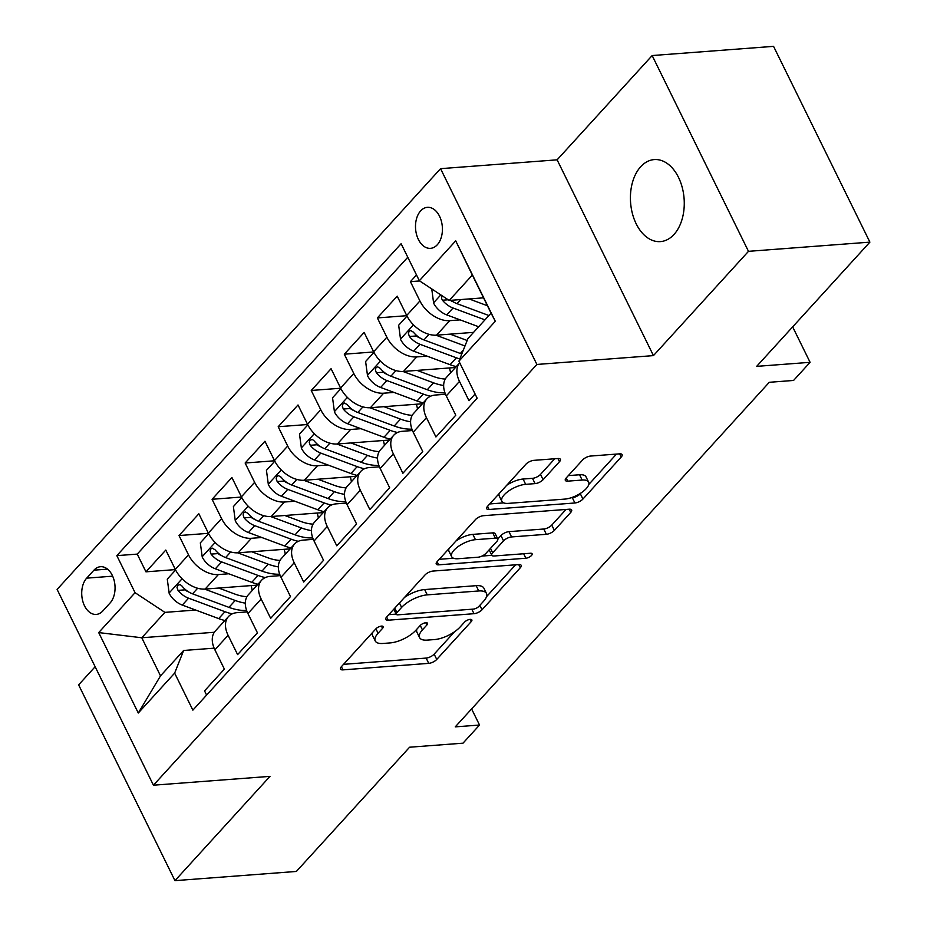 <?xml version="1.0" encoding="UTF-8"?>
<svg xmlns="http://www.w3.org/2000/svg" width="927" height="927" viewBox="0 0 927 927"><rect width="100%" height="100%" fill="white"/><g stroke="black" fill="none" stroke-linecap="round" stroke-linejoin="round"><path stroke-width="1.39" d="M381.495 626.096A4.415 1.75 153.8 0 0 375.887 628.842L341.414 666.664A6.304 2.503 153.8 0 0 340.522 669.097A6.304 2.503 153.8 0 0 342.932 669.873L428.737 663.361A6.304 2.503 153.8 0 0 436.756 659.445L471.229 621.611A4.415 1.75 153.8 0 0 471.855 619.92A4.415 1.75 153.8 0 0 470.163 619.375A4.415 1.75 153.8 0 0 464.554 622.121L460.093 627.023A20.185 8.019 153.8 0 1 434.45 639.572L427.301 640.105A20.185 8.019 153.8 0 1 419.583 637.625A20.185 8.019 153.8 0 1 422.434 629.873L426.895 624.972A4.415 1.75 153.8 0 0 427.521 623.28A4.415 1.75 153.8 0 0 425.829 622.735A4.415 1.75 153.8 0 0 420.221 625.482L415.76 630.372A20.185 8.019 153.8 0 1 390.128 642.921L382.967 643.465A20.185 8.019 153.8 0 1 375.25 640.986A20.185 8.019 153.8 0 1 378.1 633.234L382.561 628.332A4.415 1.75 153.8 0 0 383.187 626.64A4.415 1.75 153.8 0 0 381.495 626.096M640.684 166.733A41.124 26.825 -94.3 0 0 632.446 213.708A41.124 26.825 -94.3 0 0 660.453 241.599A41.124 26.825 -94.3 0 0 674.01 234.461A41.124 26.825 -94.3 0 0 682.237 187.474A41.124 26.825 -94.3 0 0 654.242 159.583A41.124 26.825 -94.3 0 0 640.684 166.733M420.626 210.904A20.568 13.418 -94.3 0 0 416.513 234.404A20.568 13.418 -94.3 0 0 430.51 248.343A20.568 13.418 -94.3 0 0 437.289 244.774A20.568 13.418 -94.3 0 0 441.403 221.286A20.568 13.418 -94.3 0 0 427.405 207.335A20.568 13.418 -94.3 0 0 420.626 210.904M559.479 461.716A6.304 2.503 153.8 0 0 560.371 459.294A6.304 2.503 153.8 0 0 557.961 458.517L533.894 460.348A6.304 2.503 153.8 0 0 525.876 464.265L487.59 506.281A6.304 2.503 153.8 0 0 486.698 508.703A6.304 2.503 153.8 0 0 489.108 509.479L574.914 502.979A6.304 2.503 153.8 0 0 582.932 499.05L621.217 457.046A6.304 2.503 153.8 0 0 622.11 454.612A6.304 2.503 153.8 0 0 619.688 453.836L590.615 456.049A6.304 2.503 153.8 0 0 582.608 459.966L566.212 477.95A6.304 2.503 153.8 0 0 565.319 480.371A6.304 2.503 153.8 0 0 567.741 481.148L582.156 480.047A16.871 6.698 153.8 0 1 588.622 482.121A16.871 6.698 153.8 0 1 581.971 492.307A16.871 6.698 153.8 0 1 564.798 499.097L508.309 503.384A16.871 6.698 153.8 0 1 501.855 501.31A16.871 6.698 153.8 0 1 508.494 491.125A16.871 6.698 153.8 0 1 525.667 484.334L535.088 483.616A6.304 2.503 153.8 0 0 543.095 479.699L559.479 461.716L557.915 458.517M95.145 666.733L78.621 684.868L174.96 880.65L296.362 871.45L409.583 747.22L463.002 743.176L479.537 725.041L455.25 726.872L769.283 382.295L793.57 380.452L810.094 362.318L792.666 326.883M748.483 251.333L652.156 55.55L557.115 159.826L653.454 355.609L748.483 251.333L869.897 242.132L756.675 366.362L810.094 362.318M653.454 355.609L536.895 364.45L153.442 785.204L57.103 589.421L440.557 168.668L536.895 364.45M174.96 880.65L269.989 776.362L153.442 785.204M432.979 571.067A6.304 2.503 153.8 0 0 424.972 574.995L386.675 617A6.304 2.503 153.8 0 0 385.783 619.421A6.304 2.503 153.8 0 0 388.204 620.198L473.998 613.697A6.304 2.503 153.8 0 0 482.017 609.781L520.302 567.764A6.304 2.503 153.8 0 0 521.194 565.343A6.304 2.503 153.8 0 0 518.784 564.566L432.979 571.067M437.138 561.635L475.424 519.63A6.304 2.503 153.8 0 1 483.43 515.702L569.236 509.201A6.304 2.503 153.8 0 1 571.646 509.977A6.304 2.503 153.8 0 1 570.754 512.399L554.369 530.383A6.304 2.503 153.8 0 1 546.362 534.3L511.565 536.942A6.304 2.503 153.8 0 0 503.546 540.858L492.677 552.793A6.304 2.503 153.8 0 0 491.785 555.215A6.304 2.503 153.8 0 0 494.207 555.991L530.429 553.245A4.415 1.75 153.8 0 1 532.121 553.79A4.415 1.75 153.8 0 1 530.383 556.455A4.415 1.75 153.8 0 1 525.887 558.228L438.656 564.833A6.304 2.503 153.8 0 1 436.246 564.068A6.304 2.503 153.8 0 1 437.138 561.635M652.156 55.55L773.558 46.35L869.897 242.132M416.513 274.96L410.418 281.646L419.664 280.951M460.116 319.873L449.757 320.661A25.701 16.593 -137.7 0 1 419.919 300.962L406.698 315.47L397.196 296.165L377.359 317.926L406.802 315.69M427.057 356.142L416.698 356.93A25.701 16.593 -137.7 0 1 386.86 337.231L373.639 351.75L364.137 332.434L344.299 354.195L373.743 351.959M394.01 392.422L383.651 393.199A25.701 16.593 -137.7 0 1 353.801 373.511L340.58 388.019L331.078 368.703L311.24 390.464L340.696 388.239M360.951 428.691L350.591 429.479A25.701 16.593 -137.7 0 1 320.754 409.78L307.521 424.288L298.019 404.972L278.193 426.733L307.637 424.508M327.891 464.96L317.532 465.748A25.701 16.593 -137.7 0 1 287.694 446.049L274.473 460.557L264.96 441.252L245.134 463.013L274.577 460.777M294.832 501.229L284.473 502.017A25.701 16.593 -137.7 0 1 254.635 482.33L241.414 496.837L231.912 477.521L212.074 499.282L241.518 497.046M261.773 537.509L251.414 538.286A25.701 16.593 -137.7 0 1 221.576 518.599L208.355 533.106L198.853 513.79L179.015 535.551L188.517 554.867A25.701 16.593 42.3 0 0 218.366 574.566L228.726 573.778M208.459 533.326L179.015 535.551M206.605 695.076L204.543 690.882L224.38 669.12L214.879 649.804A25.701 16.593 42.3 0 1 215.307 631.02L228.529 616.513A25.701 16.593 42.3 0 0 228.1 635.296L237.602 654.613L257.439 632.851L247.926 613.535A25.701 16.593 42.3 0 1 248.355 594.752L261.588 580.244A25.701 16.593 -137.7 0 1 270.163 576.385L280.244 575.621M261.588 580.244A25.701 16.593 -137.7 0 0 261.159 599.027L270.661 618.344L290.487 596.571L280.985 577.266A25.701 16.593 42.3 0 1 281.414 558.483L294.635 543.964A25.701 16.593 -137.7 0 1 303.222 540.117L313.303 539.352M294.635 543.964A25.701 16.593 -137.7 0 0 294.207 562.759L303.72 582.063L323.546 560.302L314.044 540.986A25.701 16.593 42.3 0 1 314.473 522.202L327.695 507.695A25.701 16.593 -137.7 0 1 336.281 503.848L346.35 503.083M327.695 507.695A25.701 16.593 -137.7 0 0 327.266 526.478L336.768 545.794L356.605 524.033L347.104 504.717A25.701 16.593 42.3 0 1 347.532 485.933L360.754 471.426A25.701 16.593 -137.7 0 1 369.34 467.567L379.41 466.814M360.754 471.426A25.701 16.593 -137.7 0 0 360.325 490.209L369.827 509.526L389.664 487.764L380.163 468.448A25.701 16.593 42.3 0 1 380.591 449.665L393.813 435.157A25.701 16.593 -137.7 0 1 402.388 431.298L412.469 430.534M393.813 435.157A25.701 16.593 -137.7 0 0 393.384 453.94L402.886 473.257L422.724 451.484L413.21 432.179A25.701 16.593 42.3 0 1 413.639 413.384L426.86 398.877A25.701 16.593 -137.7 0 1 435.447 395.029L445.528 394.265M426.86 398.877A25.701 16.593 -137.7 0 0 426.443 417.671L435.945 436.976L455.771 415.215L446.269 395.899A25.701 16.593 42.3 0 1 446.698 377.115L459.734 362.816A25.701 16.593 -137.7 0 0 459.491 381.391L446.269 395.899M406.698 315.47A25.701 16.593 42.3 0 0 436.536 335.168L473.57 332.364M373.639 351.75A25.701 16.593 42.3 0 0 403.477 371.437L455.47 367.498M340.58 388.019A25.701 16.593 42.3 0 0 370.418 407.706L422.411 403.766M307.521 424.288A25.701 16.593 42.3 0 0 337.37 443.987L389.352 440.047M274.473 460.557A25.701 16.593 42.3 0 0 304.311 480.256L356.292 476.316M241.414 496.837A25.701 16.593 42.3 0 0 271.252 516.524L323.233 512.585M208.355 533.106A25.701 16.593 42.3 0 0 238.193 552.793L290.186 548.865M102.827 610.951L110.093 602.979A19.919 12.99 -94.3 0 0 114.079 580.221A19.919 12.99 -94.3 0 0 100.522 566.71A19.919 12.99 -94.3 0 0 93.951 570.163L86.686 578.147A19.919 12.99 -94.3 0 0 82.7 600.905A19.919 12.99 -94.3 0 0 96.257 614.416A19.919 12.99 -94.3 0 0 102.827 610.951M419.352 280.742L455.713 240.846L495.296 321.275L458.935 361.171L467.938 338.54L491.078 313.152L472.33 275.052L449.201 300.441L419.352 280.742L401.124 243.708L116.837 555.644L135.064 592.689L164.913 612.376L195.667 610.047M458.935 361.171L477.162 398.216L192.874 710.152L174.647 673.118L138.285 713.014L98.702 632.585L135.064 592.689M407.787 257.231L137.242 554.103L145.956 571.832L165.794 550.059L175.296 569.375A25.701 16.593 42.3 0 0 205.134 589.074L257.127 585.134M247.185 611.901L237.103 612.654A25.701 16.593 42.3 0 0 228.529 616.513M459.491 381.391L468.992 400.707L475.087 394.021M221.576 518.599L212.074 499.282M254.635 482.33L245.134 463.013M287.694 446.049L278.193 426.733M320.754 409.78L311.24 390.464M353.801 373.511L344.299 354.195M386.86 337.231L377.359 317.926M419.919 300.962L410.418 281.646M449.201 300.441L483.546 297.834M164.913 612.376L141.773 637.764L160.51 675.864L183.65 650.476L174.647 673.118M214.322 632.272L141.773 637.764L98.702 632.585M214.125 648.17L183.65 650.476M557.115 159.826L440.557 168.668M479.537 725.041L471.611 708.923M175.412 569.595L145.956 571.832M137.242 554.103L116.837 555.644M160.51 675.864L138.285 713.014M455.713 240.846L472.33 275.052M495.296 321.275L491.078 313.152M372.608 632.446A20.185 8.019 153.8 0 0 372.642 635.69L375.25 640.986M416.93 629.085A20.185 8.019 153.8 0 0 416.976 632.33L419.583 637.625M343.546 664.335L426.142 658.077A6.304 2.503 153.8 0 0 434.149 654.149L454.589 631.727M486.513 596.698L515.574 564.81M388.807 614.671L396.211 614.103M396.918 612.585A4.415 1.75 153.8 0 0 396.292 614.277A4.415 1.75 153.8 0 0 397.984 614.821L473.303 609.109A4.415 1.75 153.8 0 0 478.911 606.362L483.616 601.206A20.185 8.019 153.8 0 0 486.466 593.454A20.185 8.019 153.8 0 0 478.749 590.962L427.266 594.867A20.185 8.019 153.8 0 0 401.623 607.417L396.918 612.585L394.74 608.158M486.466 593.454L483.871 588.158A20.185 8.019 153.8 0 0 476.142 585.679L478.749 590.962M404.52 597.417A20.185 8.019 153.8 0 1 424.659 589.572L476.142 585.679M566.026 509.444L551.774 525.088L554.369 530.383M497.799 539.016L500.951 535.574A6.304 2.503 153.8 0 1 508.958 531.646L543.755 529.016A6.304 2.503 153.8 0 0 551.774 525.088M489.155 549.85A6.304 2.503 153.8 0 0 489.189 549.92L491.785 555.215M491.855 555.319L482.017 556.061M453.477 558.228L439.259 559.305M475.458 539.676A16.871 6.698 153.8 0 0 458.286 546.478A16.871 6.698 153.8 0 0 451.634 556.652A16.871 6.698 153.8 0 0 458.1 558.726L477.996 557.22A6.304 2.503 153.8 0 0 486.003 553.292L496.884 541.368A6.304 2.503 153.8 0 0 497.776 538.946A6.304 2.503 153.8 0 0 495.354 538.17L475.458 539.676L472.851 534.381A16.871 6.698 153.8 0 0 455.957 540.986M449.016 548.61A16.871 6.698 153.8 0 0 449.027 551.356L451.634 556.652M497.776 538.946L495.169 533.651A6.304 2.503 153.8 0 0 492.747 532.874L495.354 538.17M472.851 534.381L492.747 532.874M506.768 485.238A16.871 6.698 153.8 0 1 523.071 479.039L532.48 478.332A6.304 2.503 153.8 0 0 540.499 474.404L554.752 458.761M499.12 493.627A16.871 6.698 153.8 0 0 499.247 496.015L501.855 501.31M588.622 482.121L586.015 476.837A16.871 6.698 153.8 0 0 579.56 474.763L582.156 480.047M568.344 475.609L579.56 474.763M571.078 497.776L572.307 497.683A6.304 2.503 153.8 0 0 580.325 493.767L581.102 492.897M588.749 484.52L616.478 454.079M489.723 503.94L503.697 502.886M175.609 569.989L167.277 579.143L169.177 593.35A17.034 10.997 42.3 0 0 182.295 605.076L218.691 618.61A49.154 31.738 42.3 0 0 224.89 620.511M252.225 590.511A40.8 26.338 42.3 0 0 251.101 585.586M204.635 589.097L235.215 600.476A49.154 31.738 42.3 0 0 245.319 603.141M218.702 588.042L235.029 594.114A40.8 26.338 42.3 0 0 246.953 596.687M246.64 610.476A49.154 31.738 -137.7 0 1 228.934 607.359L192.549 593.836A17.034 10.997 -137.7 0 1 181.97 586.026L180.139 584.555L177.671 585.319L177.011 587.509L178.007 590.383A17.034 10.997 42.3 0 0 188.575 598.193L224.971 611.716A49.154 31.738 42.3 0 0 232.225 613.859M188.644 591.924L188.39 591.832A8.679 5.597 -137.7 0 1 184.994 589.85L178.007 590.383M208.668 533.72L200.325 542.874L202.237 557.081A17.034 10.997 42.3 0 0 215.354 568.807L251.75 582.341A49.154 31.738 42.3 0 0 257.938 584.23M285.273 554.242A40.8 26.338 42.3 0 0 284.149 549.317M237.683 552.828L268.274 564.195A49.154 31.738 42.3 0 0 278.378 566.872M251.762 551.774L268.088 557.845A40.8 26.338 42.3 0 0 280.012 560.418M279.699 574.207A49.154 31.738 -137.7 0 1 261.993 571.09L225.597 557.567A17.034 10.997 -137.7 0 1 215.029 549.757L212.26 548.124L210.719 549.051L210.07 551.229L211.066 554.114A17.034 10.997 42.3 0 0 221.634 561.913L258.03 575.447A49.154 31.738 42.3 0 0 265.273 577.591M221.704 555.644L221.449 555.551A8.679 5.597 -137.7 0 1 218.054 553.581L211.066 554.114M241.727 497.451L233.384 506.594L235.284 520.812A17.034 10.997 42.3 0 0 248.413 532.538L284.809 546.061A49.154 31.738 42.3 0 0 290.997 547.961M318.332 517.973A40.8 26.338 42.3 0 0 317.208 513.048M270.742 516.559L301.333 527.927A49.154 31.738 42.3 0 0 311.426 530.592M284.821 515.493L301.148 521.565A40.8 26.338 42.3 0 0 313.071 524.137M312.747 537.938A49.154 31.738 -137.7 0 1 295.053 534.821L258.656 521.287A17.034 10.997 -137.7 0 1 248.088 513.488L245.319 511.855L243.778 512.782L243.129 514.96L244.125 517.845A17.034 10.997 42.3 0 0 254.693 525.644L291.09 539.178A49.154 31.738 42.3 0 0 298.332 541.31M254.751 519.375L254.508 519.282A8.679 5.597 -137.7 0 1 251.113 517.312L244.125 517.845M274.786 461.183L266.443 470.325L268.343 484.531A17.034 10.997 42.3 0 0 281.472 496.258L317.857 509.792A49.154 31.738 42.3 0 0 324.056 511.692M351.391 481.692A40.8 26.338 42.3 0 0 350.267 476.768M303.801 480.29L334.392 491.658A49.154 31.738 42.3 0 0 344.485 494.323M317.88 479.224L334.195 485.296A40.8 26.338 42.3 0 0 346.119 487.869M345.806 501.658A49.154 31.738 -137.7 0 1 328.112 498.552L291.715 485.018A17.034 10.997 -137.7 0 1 281.148 477.22L278.378 475.586L276.837 476.501L276.188 478.691L277.173 481.565A17.034 10.997 42.3 0 0 287.752 489.375L324.137 502.897A49.154 31.738 42.3 0 0 331.391 505.041M287.81 483.106L287.555 483.013A8.679 5.597 -137.7 0 1 284.16 481.043L277.173 481.565M307.834 424.902L299.502 434.056L301.402 448.262A17.034 10.997 42.3 0 0 314.52 459.989L350.916 473.523A49.154 31.738 42.3 0 0 357.115 475.424M384.45 445.423A40.8 26.338 42.3 0 0 383.326 440.499M336.86 444.01L367.451 455.389A49.154 31.738 42.3 0 0 377.544 458.054M350.927 442.955L367.254 449.027A40.8 26.338 42.3 0 0 379.178 451.6M378.865 465.389A49.154 31.738 -137.7 0 1 361.171 462.272L324.774 448.749A17.034 10.997 -137.7 0 1 314.207 440.939L312.364 439.468L309.896 440.232L309.236 442.422L310.232 445.296A17.034 10.997 42.3 0 0 320.8 453.094L357.196 466.629A49.154 31.738 42.3 0 0 364.45 468.772M320.869 446.837L320.615 446.744A8.679 5.597 -137.7 0 1 317.219 444.763L310.232 445.296M340.893 388.633L332.55 397.787L334.462 411.994A17.034 10.997 42.3 0 0 347.579 423.72L383.975 437.254A49.154 31.738 42.3 0 0 390.163 439.143M417.498 409.155A40.8 26.338 42.3 0 0 416.385 404.23M369.919 407.741L400.499 419.108A49.154 31.738 42.3 0 0 410.603 421.785M383.987 406.686L400.313 412.747A40.8 26.338 42.3 0 0 412.237 415.331M411.924 429.12A49.154 31.738 -137.7 0 1 394.218 426.003L357.834 412.48A17.034 10.997 -137.7 0 1 347.254 404.67L344.485 403.036L342.955 403.963L342.295 406.142L343.291 409.027A17.034 10.997 42.3 0 0 353.859 416.826L390.255 430.36A49.154 31.738 42.3 0 0 397.498 432.492M353.929 410.557L353.674 410.464A8.679 5.597 -137.7 0 1 350.279 408.494L343.291 409.027M373.952 352.364L365.609 361.507L367.521 375.725A17.034 10.997 42.3 0 0 380.638 387.451L417.034 400.974A49.154 31.738 42.3 0 0 423.222 402.874M450.557 372.886A40.8 26.338 42.3 0 0 449.433 367.961M402.967 371.472L433.558 382.839A49.154 31.738 42.3 0 0 443.662 385.505M417.046 370.406L433.373 376.478A40.8 26.338 42.3 0 0 445.296 379.05M444.972 392.851A49.154 31.738 -137.7 0 1 427.277 389.734L390.881 376.2A17.034 10.997 -137.7 0 1 380.313 368.401L377.544 366.768L376.003 367.695L375.354 369.873L376.35 372.747A17.034 10.997 42.3 0 0 386.918 380.557L423.315 394.091A49.154 31.738 42.3 0 0 430.557 396.223M386.988 374.288L386.733 374.195A8.679 5.597 -137.7 0 1 383.338 372.225L376.35 372.747M407.011 316.084L398.668 325.238L400.568 339.444A17.034 10.997 42.3 0 0 413.697 351.171L450.093 364.705A49.154 31.738 42.3 0 0 456.281 366.605M436.026 335.203L464.983 345.968M450.105 334.137L466.432 340.209A40.8 26.338 42.3 0 0 467.173 340.476M461.797 353.987A49.154 31.738 -137.7 0 1 460.337 353.465L423.94 339.931A17.034 10.997 -137.7 0 1 413.372 332.133L410.603 330.499L409.062 331.414L408.413 333.604L409.41 336.478A17.034 10.997 42.3 0 0 419.977 344.288L456.374 357.81A49.154 31.738 42.3 0 0 459.815 358.969M420.035 338.019L419.792 337.926A8.679 5.597 -137.7 0 1 416.397 335.956L409.41 336.478M431.762 288.934L433.627 303.175A17.034 10.997 42.3 0 0 446.756 314.902L478.668 326.767M469.097 298.934L487.44 305.748M441.855 295.597L441.634 298.587L442.457 300.209A17.034 10.997 42.3 0 0 453.036 308.007L484.948 319.873M453.094 301.75L452.839 301.646A8.679 5.597 -137.7 0 1 450.36 300.348M488.911 315.528L456.999 303.662A17.034 10.997 -137.7 0 1 450.997 300.302M449.757 320.661L436.536 335.168M416.698 356.93L403.477 371.437M383.651 393.199L370.418 407.706M350.591 429.479L337.37 443.987M317.532 465.748L304.311 480.256M284.473 502.017L271.252 516.524M251.414 538.286L238.193 552.793M218.366 574.566L205.134 589.074M228.1 635.296L214.879 649.804M426.443 417.671L413.21 432.179M393.384 453.94L380.163 468.448M360.325 490.209L347.104 504.717M327.266 526.478L314.044 540.986M294.207 562.759L280.985 577.266M261.159 599.027L247.926 613.535M188.517 554.867L175.296 569.375M112.677 576.177L86.686 578.147M107.532 569.143L93.951 570.163M375.922 628.807L378.1 633.234M425.794 622.735L426.895 624.972M420.255 625.447L422.434 629.873M470.128 619.375L471.229 621.611M434.149 654.149L436.756 659.445M426.142 658.077L428.737 663.361M341.379 666.71L342.932 669.873M381.46 626.096L382.561 628.332M518.726 564.566L520.302 567.764M479.838 605.354L482.017 609.781M471.808 609.224L473.998 613.697M386.64 617.034L388.204 620.198M424.659 589.572L427.266 594.867M399.444 602.99L401.623 607.417M569.19 509.213L570.754 512.399M543.755 529.016L546.362 534.3M508.958 531.646L511.565 536.942M500.951 535.574L503.546 540.858M490.499 548.367L492.677 552.793M523.685 553.755L525.887 558.228M437.104 561.681L438.656 564.833M540.499 474.404L543.095 479.699M532.48 478.332L535.088 483.616M523.071 479.039L525.667 484.334M566.188 477.984L567.741 481.148M619.642 453.848L621.217 457.046M580.325 493.767L582.932 499.05M572.307 497.683L574.914 502.979M487.556 506.316L489.108 509.479M182.086 578.772L169.131 593.002M224.971 611.716L218.691 618.61M235.215 600.476L228.934 607.359M188.575 598.193L182.295 605.076M197.648 588.239L192.549 593.836M215.145 542.504L202.179 556.721M258.03 575.447L251.75 582.341M268.274 564.195L261.993 571.09M221.634 561.913L215.354 568.807M230.707 551.971L225.597 557.567M248.204 506.223L235.238 520.453M291.09 539.178L284.809 546.061M301.333 527.927L295.053 534.821M254.693 525.644L248.413 532.538M263.755 515.69L258.656 521.287M281.263 469.954L268.297 484.184M324.137 502.897L317.857 509.792M334.392 491.658L328.112 498.552M287.752 489.375L281.472 496.258M296.814 479.421L291.715 485.018M314.323 433.685L301.356 447.915M357.196 466.629L350.916 473.523M367.451 455.389L361.171 462.272M320.8 453.094L314.52 459.989M329.873 443.152L324.774 448.749M347.37 397.416L334.415 411.634M390.255 430.36L383.975 437.254M400.499 419.108L394.218 426.003M353.859 416.826L347.579 423.72M362.932 406.872L357.834 412.48M380.429 361.136L367.463 375.365M423.315 394.091L417.034 400.974M433.558 382.839L427.277 389.734M386.918 380.557L380.638 387.451M395.991 370.603L390.881 376.2M413.488 324.867L400.522 339.097M456.374 357.81L450.093 364.705M463.291 350.209L460.337 353.465M419.977 344.288L413.697 351.171M429.039 334.334L423.94 339.931M440.8 294.902L433.581 302.816M453.036 308.007L446.756 314.902M460.731 299.572L456.999 303.662M448.181 299.78L442.457 300.209M393.79 609.19L396.292 614.277"/></g></svg>

